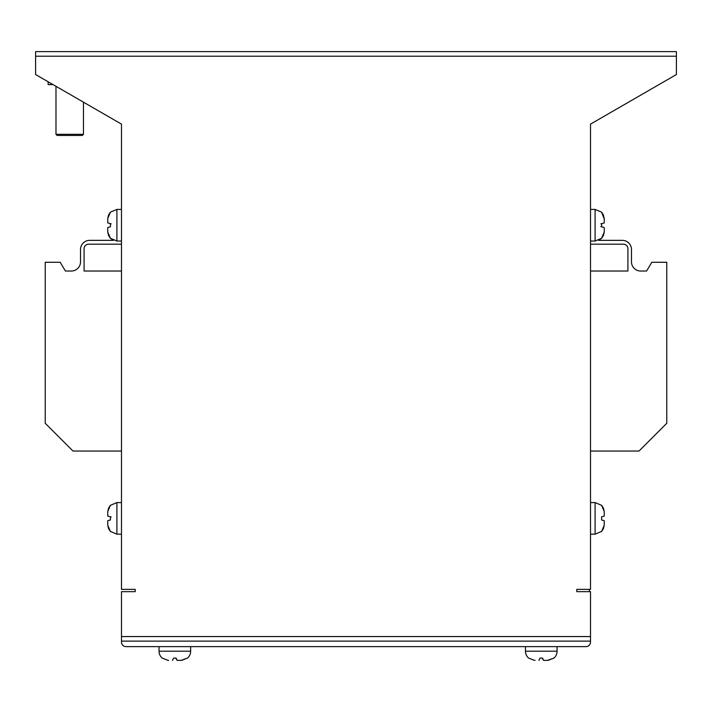 <?xml version="1.0" encoding="UTF-8"?>
<svg xmlns="http://www.w3.org/2000/svg" width="712" height="712" viewBox="0 0 712 712"><rect width="100%" height="100%" fill="white"/><g stroke="black" fill="none" stroke-linecap="round" stroke-linejoin="round"><path stroke-width="1.07" d="M600.821 226.603L601.578 226.799L601.649 225.232L601.578 226.799L604.257 227.564L604.239 232.103L601.578 238.253M604.239 525.242L604.239 520.659L604.239 525.242L601.578 531.401M601.578 519.947L601.649 518.372L601.578 519.947L604.257 520.712M604.257 227.564L601.578 226.799L604.257 227.564L604.239 232.103L604.257 227.564L604.239 232.103L603.447 235.423L604.239 232.121L603.447 235.423M603.447 235.432L601.8 238.004M604.239 525.26L603.447 528.571L601.8 531.152M525.474 646.63L525.474 651.204A9.158 9.158 0 0 0 528.598 658.093M528.633 658.075L534.409 660.353L528.633 658.075M535.059 660.371L534.409 660.353M548.151 660.353L553.954 658.075L547.492 660.371L543.612 660.371L542.5 658.075L540.052 658.075L538.939 660.371M525.474 651.204L557.078 651.204A9.158 9.158 0 0 1 553.963 658.093M557.078 651.204L557.078 646.63L585.94 646.63L126.06 646.63A4.584 4.584 0 0 1 121.485 642.046L121.485 636.555L590.515 636.555L590.515 591.663L576.773 591.663L576.773 589.376L590.515 589.376L590.515 124.119L676.4 74.537L676.4 56.212L35.6 56.212L35.6 74.537L121.485 124.119L121.485 589.376L135.227 589.376L135.227 591.663L121.485 591.663L121.485 636.555M542.5 658.075L543.559 660.353L542.117 658.075M547.492 660.371L543.612 660.371M159.043 646.63L159.043 651.204A9.158 9.158 0 0 0 162.158 658.093M162.203 658.075L167.97 660.353L162.203 658.075M168.628 660.371L167.97 660.353M181.711 660.353L187.514 658.075L181.062 660.371L177.181 660.371L176.069 658.075L173.621 658.075L172.509 660.371M159.043 651.204L190.647 651.204A9.158 9.158 0 0 1 187.532 658.093M190.647 651.204L190.647 646.63M176.069 658.075L177.128 660.353L175.686 658.075M181.062 660.371L177.181 660.371M83.464 134.31L82.316 135.449L57.129 135.449L55.981 134.31L83.464 134.31L83.464 102.172M55.981 134.31L55.981 86.303M107.743 520.712L107.761 525.242L107.761 520.659L110.422 519.947L110.422 516.805L107.743 516.04L107.761 511.501L108.553 508.181L110.2 505.6M107.761 525.26L108.553 528.571L110.2 531.152M107.743 227.564L107.761 232.103L107.761 227.511L110.422 226.799L110.422 223.657L107.743 222.892L107.761 218.362L108.553 215.033L110.2 212.452M110.422 238.253L107.761 232.103L108.553 235.423M108.553 235.432L110.2 238.004M107.761 525.242L110.422 531.401M121.485 451.043L72.98 451.043L45.221 423.284L45.221 262.274L60.2 262.274L65.397 271.023L71.36 271.023A9.158 9.158 0 0 0 80.518 261.865L80.518 249.503A9.158 9.158 0 0 1 89.685 240.345L113.422 240.345L110.351 238.271L113.422 240.345M107.761 222.945L107.761 218.362L110.422 212.203M110.422 505.351L107.761 511.501L107.743 516.04L107.761 511.501M107.743 219.011L107.761 218.362M107.761 516.093L107.743 512.159M604.239 222.945L604.257 219.011L604.239 222.945L601.578 223.657L601.649 225.232M604.239 516.093L604.239 511.501L604.239 516.093L601.578 516.805L601.649 518.372M590.515 203.703L590.515 124.119M590.515 636.555L590.515 642.046L590.515 641.129L121.485 641.129M53.053 84.612L48.149 84.612L48.149 81.782M121.485 203.703L121.485 124.119M35.6 56.212L35.6 51.629L676.4 51.629L676.4 56.212M589.376 591.663L589.376 589.376L576.773 589.376M590.515 451.043L639.02 451.043L666.779 423.284L666.779 262.274L651.8 262.274L646.603 271.023L640.64 271.023A9.158 9.158 0 0 1 631.482 261.865L631.482 249.503A9.158 9.158 0 0 0 622.315 240.345L598.578 240.345L601.649 238.271L595.098 241.03L595.098 209.426L590.515 209.426M590.515 244.18L623.329 244.18A4.584 4.584 0 0 1 627.913 248.764L627.913 271.023L590.515 271.023M585.94 646.63A4.584 4.584 0 0 0 590.515 642.046M121.485 244.18L88.671 244.18A4.584 4.584 0 0 0 84.087 248.764L84.087 271.023L121.485 271.023M601.578 212.203L604.257 219.011L603.447 215.033L601.8 212.452M601.578 505.351L604.239 511.501L603.447 508.181L601.8 505.6M604.257 512.159L604.239 511.501M604.257 219.011L604.239 218.362M600.821 223.862L601.578 223.657M111.179 517.01L110.422 516.805M111.179 223.862L110.422 223.657M121.485 209.426L116.901 209.426L110.351 212.185L116.901 209.426L110.351 212.185L116.901 209.426L116.901 241.03L121.485 241.03M121.485 502.574L116.901 502.574L110.351 505.333L116.901 502.574L116.901 534.178L121.485 534.178M590.515 534.178L595.098 534.178L601.649 531.419L595.098 534.178L595.098 502.574L601.649 505.333L595.098 502.574L590.515 502.574M590.515 241.03L595.098 241.03L601.649 238.271L598.578 240.345M116.901 534.178L110.351 531.419L116.901 534.178M116.901 241.03L110.351 238.271L116.901 241.03M595.098 209.426L601.649 212.185L595.098 209.426"/></g></svg>
